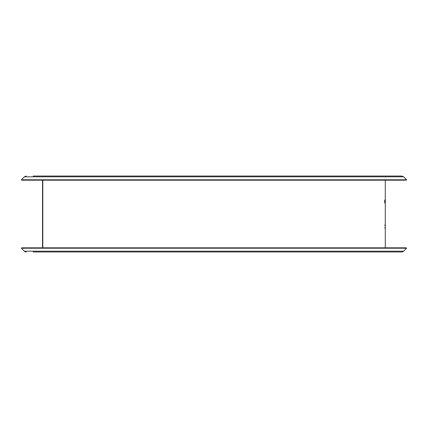 <?xml version="1.0" encoding="UTF-8"?>
<svg xmlns="http://www.w3.org/2000/svg" width="428" height="428" viewBox="0 0 428 428"><rect width="100%" height="100%" fill="white"/><g stroke="black" fill="none" stroke-linecap="round" stroke-linejoin="round"><path stroke-width="0.64" d="M361.82 251.958L367.802 251.958M386.029 251.958L401.774 251.958A2.616 2.616 0 0 0 403.625 251.193L406.6 248.219L21.4 248.219L21.796 247.823L406.204 247.823L406.6 248.219M33.111 251.958L401.774 251.958M175.624 251.958L181.606 251.958M384.724 228.012A2.242 2.242 0 0 0 384.724 225.042M26.226 251.958A2.616 2.616 0 0 1 24.375 251.193L21.4 248.219M41.971 251.958L39.098 251.958M66.18 251.958L110.237 251.958L66.18 251.958M252.376 251.958L311.777 251.958L252.376 251.958M116.223 251.958L110.237 251.958M42.533 247.823L42.533 180.177M42.811 247.823L42.811 180.177M42.623 247.823L42.623 180.177M311.777 176.042L317.763 176.042M246.394 176.042L252.376 176.042M175.624 176.042L178.615 176.042M60.198 176.042L66.18 176.042M361.82 176.042L367.802 176.042M388.902 176.042L394.889 176.042M214 180.177L21.796 180.177L21.4 179.781L406.6 179.781L406.204 180.177L214 180.177M26.226 176.042L24.375 176.807L403.625 176.807L401.774 176.042L33.111 176.042M113.233 176.042L116.223 176.042M39.098 176.042L41.971 176.042M24.375 251.193L403.625 251.193M385.286 247.823L385.286 180.177M384.724 199.988L384.724 202.958M403.625 176.807L406.6 179.781M24.375 176.807L21.4 179.781"/></g></svg>
